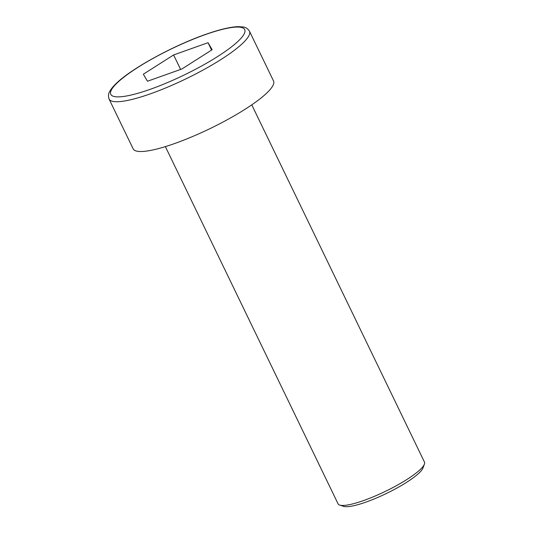 <?xml version="1.0" encoding="UTF-8"?>
<svg xmlns="http://www.w3.org/2000/svg" width="533" height="533" viewBox="0 0 533 533"><rect width="100%" height="100%" fill="white"/><g stroke="black" fill="none" stroke-linecap="round" stroke-linejoin="round"><path stroke-width="0.8" d="M424.395 464.163L422.982 467.981A44.979 8.788 154.2 0 1 366.204 502.019A44.979 8.788 154.2 0 1 343.612 506.35L339.741 505.084A47.977 9.374 -25.8 0 0 363.832 500.467A47.977 9.374 -25.8 0 0 424.395 464.163A47.977 9.374 -25.8 0 0 424.448 462.058L251.769 104.854M165.377 146.615L338.062 503.825A47.977 9.374 -25.8 0 0 339.741 505.084M109.092 99.078L133.157 148.854A77.965 15.237 -25.8 0 0 175.037 143.397A77.965 15.237 -25.8 0 0 273.536 80.989L249.477 31.214A77.965 15.237 154.2 0 1 150.972 93.621A77.965 15.237 154.2 0 1 109.092 99.078C108.119 96.1 108.346 93.535 109.771 91.39C111.19 88.764 113.562 85.92 116.894 82.848C132.404 68.017 173.305 45.725 205.078 34.592C219.13 29.601 230.136 26.95 238.118 26.65L243.028 26.97C245.6 27.183 247.745 28.602 249.477 31.214M181.886 68.984L212.161 49.716L208.023 42.7L173.605 54.952L143.337 74.22L147.474 81.243L181.886 68.984M180.614 69.443L173.605 54.952M211.588 50.082L208.023 42.7M204.752 34.805A74.367 14.531 -25.8 0 0 116.154 83.901A74.367 14.531 -25.8 0 0 150.746 89.131A74.367 14.531 -25.8 0 0 239.337 40.042A74.367 14.531 -25.8 0 0 204.752 34.805"/></g></svg>
